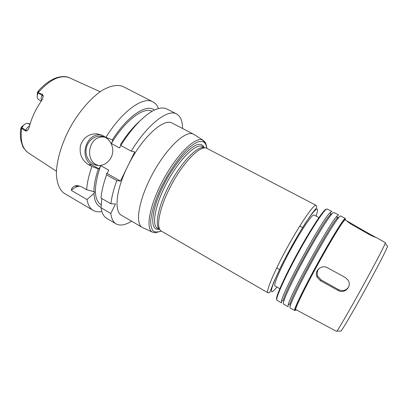 <?xml version="1.0" encoding="UTF-8"?>
<svg xmlns="http://www.w3.org/2000/svg" width="408" height="408" viewBox="0 0 408 408"><rect width="100%" height="100%" fill="white"/><g stroke="black" fill="none" stroke-linecap="round" stroke-linejoin="round"><path stroke-width="0.61" d="M369.373 233.871L375.569 237.278C374.508 237.089 372.325 236.12 369.016 234.376L352.604 225.073C348.911 222.773 347.045 221.422 347.004 221.009L369.373 233.871L369.077 234.411M319.229 268.311C317.133 270.642 316.659 273.299 317.817 276.298L321.152 279.949L338.441 289.588C342.674 291.46 346.086 290.593 348.672 286.987M345.107 277.384L347.953 280C352.471 286.258 344.53 294.484 337.962 290.384L320.438 280.714L317.031 277.058C313.874 271.045 321.468 264.17 327.476 267.786L345.107 277.384M194.244 134.594L193.071 133.951C185.405 130.356 166.612 147.92 152.77 173.512C138.842 199.063 134.732 223.625 142.259 227.419L142.979 227.771M142.259 227.419L121.625 215.393C113.924 211.63 115.867 190.097 127.571 166.535C140.867 138.827 163.006 118.121 171.819 122.93L193.56 134.176M204.179 147.492L203.113 145.804L201.333 144.605C194.468 141.617 176.914 159.365 164.531 183.33C152.062 207.264 149.348 228.358 157.187 229.265L159.186 229.26M204.836 147.834L201.838 146.319C195.396 143.636 179.352 159.467 167.351 181.728C155.28 203.959 151.261 225.145 157.447 228.251L159.829 229.633M204.566 147.742C198.263 145.146 182.534 160.686 170.534 182.708C158.462 204.699 154.04 225.991 159.788 229.587M316.078 205.341L206.423 148.13C200.114 145.513 184.243 161.262 172.084 183.569C159.865 205.846 155.346 227.363 161.109 230.948L267.949 292.822C265.593 291.99 274.064 271.606 287.15 247.717C300.217 223.819 313.39 204.673 315.869 205.285L316.674 205.918C316.736 207.366 316.317 208.447 315.42 209.177L311.809 213.751L304.904 223.854C297.039 236.548 289.318 250.231 281.744 264.904L274.191 281.163L269.77 292.51L267.949 292.822M318.939 217.576L313.818 214.955C311.707 214.802 301.043 230.561 290.588 249.716C280.112 268.867 273.192 285.269 275.012 285.937L279.811 288.685M326.308 209.192C324.176 208.718 311.09 228.398 297.626 252.96C284.136 277.517 274.9 298.503 276.746 299.482M327.058 208.967C324.926 208.463 311.579 228.597 297.896 253.592C284.192 278.582 274.951 299.656 277.007 300.278L281.566 302.92L281.505 301.175C282.423 291.776 322.942 218.132 330.393 212.323L331.903 211.446L327.058 208.967M283.376 301.747L283.718 301.379M331.75 214.083L331.877 213.598M331.837 213.598L330.531 214.516C323.355 220.3 284.473 290.965 283.427 300.12L281.505 301.175M333.729 212.446C331.862 212.078 318.719 232.412 304.98 257.494C291.22 282.571 281.693 303.567 283.494 304.036L288.084 306.699L288.221 304.74C290.175 294.846 329.69 223.038 336.998 216.092L338.579 214.924L333.729 212.446M289.853 305.327L290.782 304.19M338.538 217.102L337.141 218.28C330.103 225.16 292.189 294.061 290.149 303.69L288.221 304.74M345.535 220.121L345.428 219.162L344.857 219.575L344.612 218.826L345.301 218.428L340.44 215.944C338.839 215.715 325.91 236.257 312.115 261.426C298.299 286.589 288.476 307.505 290.022 307.826L294.642 310.503L295.31 310.131M344.612 218.826C341.889 221.355 330.164 240.567 317.705 263.221C305.24 285.865 295.285 306.051 294.607 309.708L294.642 310.503M295.815 309.59L295.79 309.575C294.561 309.254 304.378 288.905 317.822 264.43C331.255 239.95 343.648 219.835 345.035 219.892L345.163 219.907M344.857 219.575C342.169 222.11 330.587 241.128 318.265 263.527C305.939 285.921 296.07 305.888 295.372 309.514C295.168 310.488 295.443 310.58 296.193 309.794M385.387 242.684L385.315 243.153C384.448 245.856 374.289 265.312 362.024 287.604C349.758 309.891 338.762 328.889 336.942 331.072L336.585 331.383M387.309 246.182L387.6 246.095L387.518 246.503C386.753 249.232 377.069 268.01 365.293 289.405C353.522 310.799 342.848 329.032 340.95 331.138L340.568 331.133M182.575 128.479C182.534 121.038 180.545 116.204 176.613 113.985C167.989 108.681 147.569 124.175 131.213 151.144L134.716 151.96L120.472 181.019L116.795 180.606C113.623 189.271 111.659 197.003 110.905 203.806L115.505 203.924L110.797 213.491C111.471 218.744 113.246 222.217 116.127 223.905C120.11 226.042 125.256 225.134 131.56 221.187M30.131 123.899L26.76 123.293C24.852 123.767 23.246 125.297 21.935 127.872L21.614 128.474C20.92 129.545 20.619 129.673 20.711 128.862L21.471 127.005L24.868 124.159M21.42 127.107L21.935 127.872L25.786 130.055L25.352 130.988L21.736 128.296M37.194 96.237L37.398 92.667L38.214 91.071C38.76 90.505 38.791 90.974 38.311 92.478L38.24 92.733L42.401 94.33L41.137 98.027L41.499 100.776M25.352 130.988L27.035 130.876L28.611 128.836L29.238 127.148C31.6 117.912 35.7 109.094 41.545 100.71L42.575 98.823L43.243 96.043L42.401 94.33M38.24 92.733L38.041 93.157C37.138 95.207 36.944 96.936 37.454 98.353L38.413 99.481L41.3 101.056M116.795 180.606L106.585 174.833C103.489 183.483 101.618 191.219 100.97 198.043L110.905 203.806M110.797 213.491L101.051 207.784L101.745 198.497M94.707 191.888L93.957 193.428L86.991 199.553L71.38 190.414C71.446 188.481 72.578 187.012 74.776 186.012C76.857 185.263 79.463 185.716 82.6 187.389L86.644 189.735L94.707 191.888M79.713 186.114L78.52 186.308C75.781 186.915 73.404 188.287 71.38 190.414M93.957 193.428C94.406 201.047 96.778 205.678 101.077 207.325M106.585 174.833L106.452 173.39L107.12 173.482L108.742 170.151L100.654 165.602C93.58 186.64 93.697 199.716 101.016 204.826L101.235 204.954M100.654 165.602L99.042 168.922L98.359 168.82C95.406 177.648 93.927 185.324 93.922 191.837M86.991 199.553C87.96 204.918 90.03 208.534 93.203 210.395C95.645 211.798 98.527 212.16 101.852 211.482M101.051 207.784L101.663 210.829C102.683 214.47 104.377 216.99 106.743 218.377L116.127 223.905M98.359 168.82L91.866 166.51C88.873 175.134 87.133 182.876 86.644 189.735M91.866 166.51L88.368 164.531C81.789 160.196 79.157 153.872 80.463 145.564C83.212 137.715 88.643 133.793 96.757 133.783L102.383 135.43L105.932 137.363L112.991 140.133L111.364 143.483L119.544 147.956L120.814 145.345M158.477 108.574C157.269 105.402 155.417 103.163 152.929 101.847L152.607 101.689C142.948 96.364 122.007 111.149 105.932 137.363M152.929 101.847L122.987 86.516C117.473 84.339 110.578 85.614 102.296 90.336C91.244 97.481 79.254 111.19 70.125 127.546C61.317 144.075 56.335 161.461 56.391 174.456C56.962 183.845 59.69 190.199 64.566 193.519L93.203 210.395M154.469 110.089C146.625 103.438 127.459 115.882 112.333 139.959M152.148 111.302C143.733 106.575 125.19 120.258 111.364 143.483M104.412 137.062L103.693 137.001C88.424 135.349 83.773 161.864 98.659 165.536M111.139 157.422C108.732 162.027 105.167 164.704 100.444 165.444C92.846 166.459 85.869 159.548 85.976 151.261C85.94 142.984 92.968 135.65 100.547 136.18C109.757 136.364 115.857 148.466 111.139 157.422M139.582 121.293C133.034 127.102 126.689 134.819 120.538 144.432L120.86 145.498L131.213 151.144M101.296 134.9L100.786 134.854C85.588 133.039 78.632 158.294 92.366 165.148L99.042 168.922M107.12 173.482L120.472 181.019M176.613 113.985L166.918 109.018C164.475 107.758 161.446 107.676 157.825 108.763C147.614 111.726 132.789 126.026 120.86 145.498M353.017 225.303L353.308 224.767M338.441 289.588L337.962 290.384M321.152 279.949L320.438 280.714M205.229 142.601L202.424 139.954C195.218 136.634 176.955 154.346 163.307 179.668C149.578 204.949 145.279 228.878 152.459 232.183L155.621 232.764M206.708 148.242C206.295 144.697 205.005 142.489 202.842 141.612L198.66 141.622C195.213 142.943 191.245 145.656 186.767 149.761C177.536 159.044 167.209 174.512 159.829 190.296C154.617 202.042 151.445 212.736 150.715 220.672C150.664 225.4 151.465 228.827 153.117 230.954C155.198 232.285 157.886 232.295 161.175 230.994M316.006 216.031C317.659 211.456 317.995 209.1 317.026 208.962C315.96 209.329 314.18 211.079 311.676 214.21L307.091 220.682C300.104 231.193 290.996 246.952 283.54 261.482C278.159 272.146 274.207 281.01 272.289 286.63C271.386 289.746 271.254 291.501 271.896 291.893C272.957 291.506 274.635 289.884 276.935 287.038M29.59 125.797L27.397 127.566L25.786 130.055L27.035 130.876M27.724 123.313L29.937 124.557M100.184 91.729L69.181 77.683C60.246 74.557 49.96 79.494 38.311 92.478M21.614 128.474C20.114 140.709 22.389 148.854 28.443 152.903L56.421 171.258M37.444 92.56L43.243 96.043M92.366 165.148L88.368 164.531M317.817 276.298L317.026 277.058M276.792 267.77L279.485 269.673M299.65 226.226L302.7 227.475M206.871 148.318C206.361 144.748 205.617 142.55 204.648 141.729L203.046 140.245L193.734 134.268M161.328 231.091L155.351 232.769L152.459 232.183L142.428 227.516M203.475 147.12L203.113 145.804M158.498 228.863L157.187 229.265M330.531 214.516L330.393 212.323M337.141 218.28L336.998 216.092M295.372 309.514L294.607 309.708M385.402 242.694L375.528 237.104M347.33 221.136L345.137 219.897M336.595 331.388L295.79 309.575M387.518 246.503L385.315 243.153M340.95 331.138L336.942 331.072M27.775 152.449C21.869 147.033 22.853 145.931 21.231 141.765C20.375 138.118 20.181 134.013 20.645 129.448M38.587 90.647C44.268 84.405 50.051 80.172 55.937 77.959C62.179 75.796 66.876 76.612 68.962 77.597M78.52 186.308L74.781 186.012M100.547 136.18L103.693 137.001M100.786 134.854L96.757 133.783"/></g></svg>
